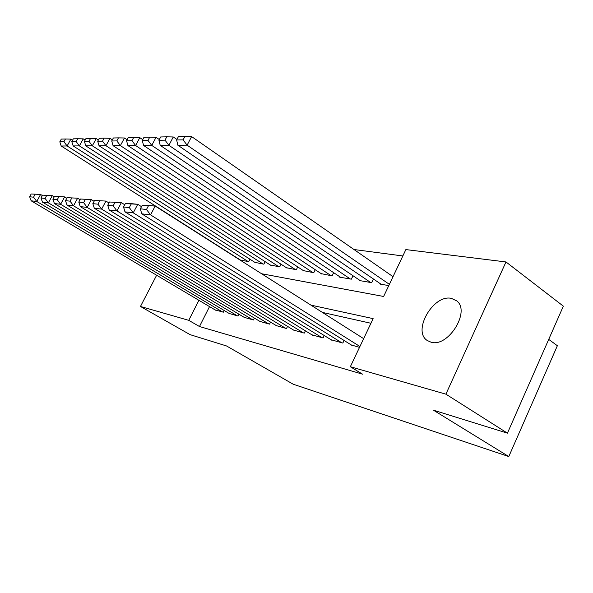 <?xml version="1.0" encoding="UTF-8"?>
<svg xmlns="http://www.w3.org/2000/svg" width="593" height="593" viewBox="0 0 593 593"><rect width="100%" height="100%" fill="white"/><g stroke="black" fill="none" stroke-linecap="round" stroke-linejoin="round"><path stroke-width="0.89" d="M431.118 342.228L427.205 340.478C412.113 330.998 433.32 294.135 451.362 298.361L456.721 300.866C470.775 311.221 448.286 347.594 431.118 342.228M548.718 339.389L557.361 345.726L508.794 456.558L293.231 384.234L226.526 345.956L190.086 334.645L140.467 306.47L156.634 275.234M402.84 255.961L353.991 249.52M261.595 273.744L383.634 296.47L405.864 249.586L505.985 261.95L445.899 394.167L350.337 366.733L373.138 318.634L310.94 305.128M445.899 394.167L507.438 433.157L563.35 306.158L505.985 261.95M351.175 344.904L359.506 347.387M330.968 339.7L342.828 343.073L344.073 340.456M311.814 334.771L323.059 337.966L324.238 335.519M293.631 330.086L304.305 333.118L305.417 330.827M276.338 325.631L286.493 328.515L287.546 326.365M259.882 321.399L269.548 324.134L270.541 322.118M244.197 317.351L253.411 319.968L254.36 318.063M229.232 313.497L238.03 315.987L238.927 314.194M240.18 260.119L248.741 261.587L249.942 259.2M254.849 262.343L263.87 264.181L265.13 261.654M270.267 264.967L279.718 266.894L281.045 264.226M286.419 267.717L296.33 269.741L297.73 266.909M303.357 270.601L313.764 272.728L315.239 269.711M321.147 273.632L332.087 275.871L333.644 272.654M339.856 276.812L339.678 277.168L351.36 279.177L353.013 275.745M359.543 280.155L359.358 280.541L371.67 282.653L373.42 278.984M380.298 283.684L380.098 284.099L388.793 285.589M209.529 306.603L199.478 326.521L362.545 374.176L350.337 366.733M370.936 323.274L322.399 312.415M214.94 309.82L223.346 312.192L224.198 310.495M507.438 433.157L433.439 410.186L508.794 456.558M199.478 326.521L188.737 320.331L140.467 306.47M198.907 300.303L188.737 320.331M215.548 310.176L31.162 200.805L36.751 201.464L40.576 194.467L31.17 193.985L29.65 196.757L33.549 197.18L35.083 194.385M42.333 195.52L40.576 194.467L31.17 193.985M222.627 312.007L36.751 201.464L33.549 197.18M29.65 196.757L31.162 200.805M72.561 140.207L70.863 139.118L67.113 145.974L248.007 261.461M240.706 260.216L61.198 146.011L59.811 141.809L63.933 141.742L65.438 139.007L61.301 139.088L59.811 141.809M63.933 141.742L67.113 145.974L61.198 146.011M65.438 139.007L70.863 139.118M229.869 313.882L42.488 202.139L48.367 202.836L52.288 195.653L42.533 195.141L40.976 197.988L45.083 198.44L46.654 195.564M54.245 196.832L52.288 195.653L42.533 195.141M237.282 315.795L48.367 202.836L45.083 198.44M40.976 197.988L42.488 202.139M244.865 317.752L54.408 203.547L60.612 204.281L64.615 196.898L54.497 196.365L52.91 199.292L57.239 199.759L58.84 196.809M66.809 198.232L64.615 196.898L54.497 196.365M252.625 319.76L60.612 204.281L57.239 199.759M52.91 199.292L54.408 203.547M260.579 321.814L66.987 205.03L73.532 205.801L77.631 198.218L67.12 197.654L65.489 200.664L70.063 201.16L71.701 198.129M80.077 199.708L77.631 198.218L67.12 197.654M268.725 323.919L73.532 205.801L70.063 201.16M65.489 200.664L66.987 205.03M277.072 326.076L80.27 206.594L87.193 207.409L91.381 199.604L80.448 199.018L78.78 202.109L83.613 202.636L85.288 199.515M94.102 201.279L91.381 199.604L80.448 199.018M285.626 328.292L87.193 207.409L83.613 202.636M78.78 202.109L80.27 206.594M85.133 140.089L83.22 138.858L79.395 145.885L263.099 264.048M255.464 262.743L73.169 145.93L71.79 141.623L76.134 141.557L77.668 138.74L73.317 138.836L71.79 141.623M76.134 141.557L79.395 145.885L73.169 145.93M77.668 138.74L83.22 138.858M98.371 139.978L96.244 138.584L92.33 145.804L278.91 266.761M270.912 265.39L85.777 145.848L84.406 141.423L88.98 141.349L90.544 138.465L85.963 138.562L84.406 141.423M88.98 141.349L92.33 145.804L85.777 145.848M90.544 138.465L96.244 138.584M112.344 139.859L109.972 138.295L105.969 145.708L295.484 269.6M287.094 268.162L99.053 145.759L97.697 141.216L102.522 141.141L104.131 138.176L99.29 138.28L97.697 141.216M102.522 141.141L105.969 145.708L99.053 145.759M104.131 138.176L109.972 138.295M127.11 139.748L124.471 137.991L120.379 145.611L312.874 272.58M304.068 271.068L113.07 145.663L111.729 140.993L116.828 140.912L118.474 137.865L113.359 137.976L111.729 140.993M116.828 140.912L120.379 145.611L113.07 145.663M118.474 137.865L124.471 137.991M294.395 330.56L94.309 208.247L101.64 209.107L105.932 201.079L94.546 200.464L92.842 203.644L97.956 204.2L99.676 200.983M108.964 202.954L105.932 201.079L94.546 200.464M303.394 332.881L101.64 209.107L97.956 204.2M92.842 203.644L94.309 208.247M142.743 139.644L139.807 137.665L135.612 145.515L331.146 275.708M321.895 274.122L127.888 145.567L126.568 140.763L131.965 140.674L133.64 137.539L128.236 137.658L126.568 140.763M131.965 140.674L135.612 145.515L127.888 145.567M133.64 137.539L139.807 137.665M312.622 335.267L109.186 209.996L116.962 210.915L121.357 202.636L109.483 201.991L107.733 205.26L113.159 205.853L114.923 202.547M124.73 204.748L121.357 202.636L109.483 201.991M322.095 337.721L116.962 210.915L113.159 205.853M107.733 205.26L109.186 209.996M159.309 139.54L156.048 137.331L151.764 145.404L350.374 279.006M340.634 277.339L143.573 145.455L142.276 140.511L147.991 140.422L149.71 137.198L143.98 137.317L142.276 140.511M147.991 140.422L151.764 145.404L143.573 145.455M149.71 137.198L156.048 137.331M331.821 340.234L124.975 211.857L133.24 212.828L137.746 204.296L125.338 203.607L123.544 206.987L129.311 207.609L131.12 204.2M141.497 206.66L137.746 204.296L129.43 203.451L125.338 203.607M341.813 342.813L133.24 212.828L129.311 207.609M123.544 206.987L124.975 211.857M176.914 139.451L173.289 136.968L168.894 145.292L370.625 282.476M360.366 280.719L160.199 145.344L158.939 140.252L165.01 140.156L166.766 136.827L160.681 136.961L158.939 140.252M165.01 140.156L168.894 145.292L160.199 145.344M166.766 136.827L173.289 136.968M352.072 345.467L141.757 213.836L150.555 214.874L155.173 206.06L142.194 205.334L140.356 208.818L146.493 209.485L148.346 205.964M363.642 338.647L155.173 206.06L146.323 205.163L142.194 205.334M359.929 346.497L150.555 214.874L146.493 209.485M140.356 208.818L141.757 213.836M393.026 276.672L191.613 136.583L187.114 145.166L389.386 284.344M381.166 284.284L177.863 145.233L176.64 139.978L183.096 139.874L184.905 136.442L178.426 136.583L176.64 139.978M183.096 139.874L187.114 145.166L177.863 145.233M184.905 136.442L191.613 136.583M427.205 340.478L427.805 340.879"/></g></svg>
